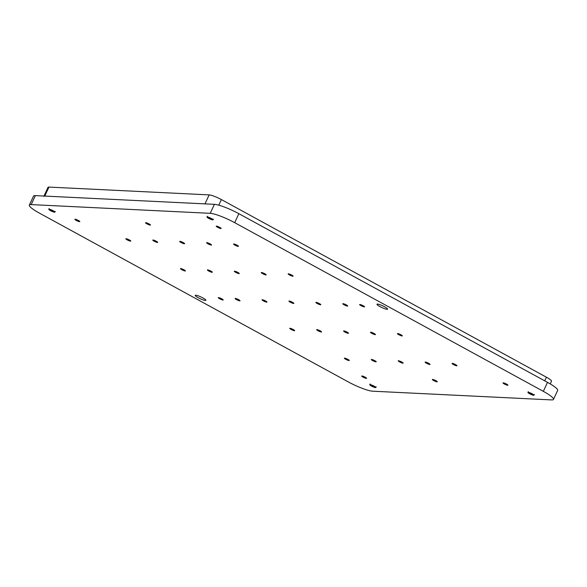 <?xml version="1.0" encoding="UTF-8"?>
<svg xmlns="http://www.w3.org/2000/svg" width="587" height="587" viewBox="0 0 587 587"><rect width="100%" height="100%" fill="white"/><g stroke="black" fill="none" stroke-linecap="round" stroke-linejoin="round"><path stroke-width="0.88" d="M553.475 399.417L557.65 390.428A20.083 3.28 -155.1 0 0 547.51 382.364L543.335 391.353A20.083 3.28 24.9 0 1 553.475 399.417A20.083 3.28 24.9 0 1 551.648 399.916L372.613 391.191A20.083 3.28 24.9 0 1 348.142 381.844L39.49 213.162A20.083 3.28 24.9 0 1 29.35 205.098A20.083 3.28 24.9 0 1 31.177 204.599L210.219 213.323A20.083 3.28 24.9 0 1 234.683 222.671L238.858 213.683A20.083 3.28 -155.1 0 0 214.387 204.335L210.219 213.323M543.335 391.353L234.683 222.671M198.193 297.719A5.855 0.954 24.9 0 1 195.236 295.364A5.855 0.954 24.9 0 1 200.952 296.963A5.855 0.954 24.9 0 1 205.861 300.295A5.855 0.954 24.9 0 1 198.193 297.719M379.921 306.568A5.855 0.954 24.9 0 1 376.964 304.22A5.855 0.954 24.9 0 1 382.68 305.812A5.855 0.954 24.9 0 1 387.596 309.151A5.855 0.954 24.9 0 1 379.921 306.568M208.678 218.349A3.346 0.55 24.9 0 1 206.991 216.999A3.346 0.55 24.9 0 1 210.256 217.916A3.346 0.55 24.9 0 1 213.066 219.824A3.346 0.55 24.9 0 1 208.678 218.349M371.454 386.041A3.346 0.55 24.9 0 1 369.766 384.69A3.346 0.55 24.9 0 1 373.031 385.608A3.346 0.55 24.9 0 1 375.834 387.515A3.346 0.55 24.9 0 1 371.454 386.041M529.628 393.745A3.346 0.55 24.9 0 1 527.933 392.395A3.346 0.55 24.9 0 1 531.206 393.312A3.346 0.55 24.9 0 1 534.009 395.22A3.346 0.55 24.9 0 1 529.628 393.745M50.511 210.645A3.346 0.55 24.9 0 1 48.816 209.295A3.346 0.55 24.9 0 1 52.089 210.212A3.346 0.55 24.9 0 1 54.892 212.12A3.346 0.55 24.9 0 1 50.511 210.645M146.919 223.838A2.715 0.44 24.9 0 1 145.547 222.744A2.715 0.44 24.9 0 1 148.203 223.486A2.715 0.44 24.9 0 1 150.477 225.034A2.715 0.44 24.9 0 1 146.919 223.838M433.72 380.574A2.715 0.44 24.9 0 1 432.355 379.481A2.715 0.44 24.9 0 1 435.004 380.222A2.715 0.44 24.9 0 1 437.278 381.77A2.715 0.44 24.9 0 1 433.72 380.574M217.594 227.279A2.715 0.44 24.9 0 1 216.221 226.186A2.715 0.44 24.9 0 1 218.87 226.927A2.715 0.44 24.9 0 1 221.152 228.475A2.715 0.44 24.9 0 1 217.594 227.279M363.052 377.133A2.715 0.44 24.9 0 1 361.68 376.04A2.715 0.44 24.9 0 1 364.329 376.781A2.715 0.44 24.9 0 1 366.604 378.329A2.715 0.44 24.9 0 1 363.052 377.133M504.394 384.015A2.715 0.44 24.9 0 1 503.022 382.922A2.715 0.44 24.9 0 1 505.671 383.663A2.715 0.44 24.9 0 1 507.953 385.211A2.715 0.44 24.9 0 1 504.394 384.015M76.251 220.396A2.715 0.44 24.9 0 1 74.879 219.303A2.715 0.44 24.9 0 1 77.528 220.044A2.715 0.44 24.9 0 1 79.803 221.593A2.715 0.44 24.9 0 1 76.251 220.396M360.998 305.644A2.715 0.44 24.9 0 1 359.626 304.558A2.715 0.44 24.9 0 1 362.274 305.299A2.715 0.44 24.9 0 1 364.549 306.847A2.715 0.44 24.9 0 1 360.998 305.644M219.648 298.761A2.715 0.44 24.9 0 1 218.276 297.668A2.715 0.44 24.9 0 1 220.932 298.409A2.715 0.44 24.9 0 1 223.207 299.957A2.715 0.44 24.9 0 1 219.648 298.761M453.428 364.534A2.715 0.44 24.9 0 1 452.056 363.448A2.715 0.44 24.9 0 1 454.705 364.189A2.715 0.44 24.9 0 1 456.979 365.73A2.715 0.44 24.9 0 1 453.428 364.534M426.5 363.228A2.715 0.44 24.9 0 1 425.127 362.135A2.715 0.44 24.9 0 1 427.784 362.876A2.715 0.44 24.9 0 1 430.058 364.424A2.715 0.44 24.9 0 1 426.5 363.228M399.578 361.915A2.715 0.44 24.9 0 1 398.206 360.822A2.715 0.44 24.9 0 1 400.862 361.563A2.715 0.44 24.9 0 1 403.137 363.111A2.715 0.44 24.9 0 1 399.578 361.915M372.657 360.601A2.715 0.44 24.9 0 1 371.285 359.508A2.715 0.44 24.9 0 1 373.934 360.249A2.715 0.44 24.9 0 1 376.216 361.797A2.715 0.44 24.9 0 1 372.657 360.601M345.736 359.288A2.715 0.44 24.9 0 1 344.364 358.202A2.715 0.44 24.9 0 1 347.012 358.943A2.715 0.44 24.9 0 1 349.287 360.484A2.715 0.44 24.9 0 1 345.736 359.288M398.793 334.685A2.715 0.44 24.9 0 1 397.428 333.592A2.715 0.44 24.9 0 1 400.077 334.333A2.715 0.44 24.9 0 1 402.352 335.881A2.715 0.44 24.9 0 1 398.793 334.685M371.872 333.372A2.715 0.44 24.9 0 1 370.5 332.279A2.715 0.44 24.9 0 1 373.156 333.02A2.715 0.44 24.9 0 1 375.431 334.568A2.715 0.44 24.9 0 1 371.872 333.372M344.951 332.059A2.715 0.44 24.9 0 1 343.578 330.965A2.715 0.44 24.9 0 1 346.227 331.706A2.715 0.44 24.9 0 1 348.509 333.255A2.715 0.44 24.9 0 1 344.951 332.059M318.029 330.745A2.715 0.44 24.9 0 1 316.657 329.659A2.715 0.44 24.9 0 1 319.306 330.4A2.715 0.44 24.9 0 1 321.588 331.941A2.715 0.44 24.9 0 1 318.029 330.745M291.108 329.439A2.715 0.44 24.9 0 1 289.736 328.346A2.715 0.44 24.9 0 1 292.385 329.087A2.715 0.44 24.9 0 1 294.659 330.635A2.715 0.44 24.9 0 1 291.108 329.439M344.165 304.829A2.715 0.44 24.9 0 1 342.793 303.736A2.715 0.44 24.9 0 1 345.45 304.477A2.715 0.44 24.9 0 1 347.724 306.025A2.715 0.44 24.9 0 1 344.165 304.829M317.244 303.516A2.715 0.44 24.9 0 1 315.872 302.422A2.715 0.44 24.9 0 1 318.521 303.163A2.715 0.44 24.9 0 1 320.803 304.712A2.715 0.44 24.9 0 1 317.244 303.516M263.402 300.896A2.715 0.44 24.9 0 1 262.029 299.803A2.715 0.44 24.9 0 1 264.678 300.544A2.715 0.44 24.9 0 1 266.953 302.092A2.715 0.44 24.9 0 1 263.402 300.896M236.473 299.583A2.715 0.44 24.9 0 1 235.101 298.49A2.715 0.44 24.9 0 1 237.757 299.231A2.715 0.44 24.9 0 1 240.032 300.779A2.715 0.44 24.9 0 1 236.473 299.583M289.538 274.973A2.715 0.44 24.9 0 1 288.166 273.88A2.715 0.44 24.9 0 1 290.814 274.621A2.715 0.44 24.9 0 1 293.096 276.169A2.715 0.44 24.9 0 1 289.538 274.973M262.616 273.659A2.715 0.44 24.9 0 1 261.244 272.573A2.715 0.44 24.9 0 1 263.893 273.315A2.715 0.44 24.9 0 1 266.175 274.855A2.715 0.44 24.9 0 1 262.616 273.659M235.695 272.353A2.715 0.44 24.9 0 1 234.323 271.26A2.715 0.44 24.9 0 1 236.972 272.001A2.715 0.44 24.9 0 1 239.247 273.549A2.715 0.44 24.9 0 1 235.695 272.353M208.767 271.04A2.715 0.44 24.9 0 1 207.402 269.947A2.715 0.44 24.9 0 1 210.051 270.688A2.715 0.44 24.9 0 1 212.325 272.236A2.715 0.44 24.9 0 1 208.767 271.04M181.845 269.727A2.715 0.44 24.9 0 1 180.473 268.633A2.715 0.44 24.9 0 1 183.129 269.374A2.715 0.44 24.9 0 1 185.404 270.923A2.715 0.44 24.9 0 1 181.845 269.727M234.91 245.117A2.715 0.44 24.9 0 1 233.538 244.031A2.715 0.44 24.9 0 1 236.187 244.772A2.715 0.44 24.9 0 1 238.469 246.313A2.715 0.44 24.9 0 1 234.91 245.117M207.989 243.803A2.715 0.44 24.9 0 1 206.617 242.717A2.715 0.44 24.9 0 1 209.266 243.458A2.715 0.44 24.9 0 1 211.54 245.006A2.715 0.44 24.9 0 1 207.989 243.803M181.06 242.497A2.715 0.44 24.9 0 1 179.695 241.404A2.715 0.44 24.9 0 1 182.344 242.145A2.715 0.44 24.9 0 1 184.619 243.693A2.715 0.44 24.9 0 1 181.06 242.497M154.139 241.184A2.715 0.44 24.9 0 1 152.767 240.09A2.715 0.44 24.9 0 1 155.423 240.831A2.715 0.44 24.9 0 1 157.698 242.38A2.715 0.44 24.9 0 1 154.139 241.184M127.218 239.87A2.715 0.44 24.9 0 1 125.845 238.784A2.715 0.44 24.9 0 1 128.494 239.525A2.715 0.44 24.9 0 1 130.776 241.066A2.715 0.44 24.9 0 1 127.218 239.87M290.323 302.202A2.715 0.44 24.9 0 1 288.951 301.116A2.715 0.44 24.9 0 1 291.6 301.857A2.715 0.44 24.9 0 1 293.882 303.398A2.715 0.44 24.9 0 1 290.323 302.202M547.51 382.364L238.858 213.683M31.177 204.599L35.352 195.618A20.083 3.28 -155.1 0 0 33.525 196.117L29.35 205.098M35.352 195.618L214.387 204.335M550.239 383.92L551.486 381.234A10.045 1.644 -155.1 0 0 546.416 377.199L544.721 380.838M43.856 196.322A10.045 1.644 24.9 0 1 44.773 196.073L204.966 203.88L209.141 194.891A10.045 1.644 -155.1 0 1 221.372 199.565L546.416 377.199M44.773 196.073L48.948 187.084L209.141 194.891M48.948 187.084A10.045 1.644 -155.1 0 0 48.031 187.334L43.996 196.036M218.768 205.179L221.372 199.565M211.034 218.459A2.509 0.411 24.9 0 1 211.298 219.355A2.509 0.411 24.9 0 1 207.747 217.417A2.509 0.411 24.9 0 1 211.034 218.459M531.983 393.855A2.509 0.411 24.9 0 1 532.24 394.75A2.509 0.411 24.9 0 1 528.696 392.813A2.509 0.411 24.9 0 1 531.983 393.855M52.867 210.755A2.509 0.411 24.9 0 1 53.124 211.65A2.509 0.411 24.9 0 1 49.579 209.713A2.509 0.411 24.9 0 1 52.867 210.755M373.809 386.151A2.509 0.411 24.9 0 1 374.073 387.046A2.509 0.411 24.9 0 1 370.522 385.109A2.509 0.411 24.9 0 1 373.809 386.151M207.336 216.251C206.785 216.867 207.387 217.601 209.148 218.452C211.746 219.839 213.169 220.044 213.411 219.076M528.285 391.646C527.728 392.263 528.337 392.997 530.098 393.848C532.695 395.234 534.111 395.44 534.353 394.471M49.169 208.546C48.611 209.163 49.22 209.897 50.981 210.748C53.578 212.134 54.995 212.34 55.237 211.371M370.111 383.942C369.561 384.558 370.162 385.292 371.923 386.143C374.521 387.53 375.944 387.736 376.186 386.767"/></g></svg>
